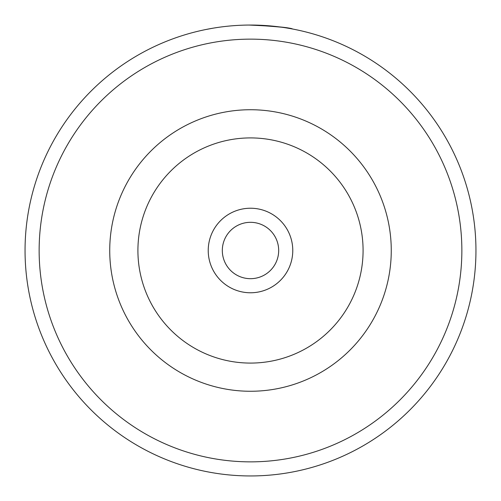 <?xml version="1.0" encoding="UTF-8"?>
<svg xmlns="http://www.w3.org/2000/svg" width="501" height="501" viewBox="0 0 501 501"><rect width="100%" height="100%" fill="white"/><g stroke="black" fill="none" stroke-linecap="round" stroke-linejoin="round"><path stroke-width="0.75" d="M214.152 28L217.722 27.449M291.688 28.845L292.553 29.008M253.356 25.069C278.443 26.678 291.494 27.987 292.496 28.995C288.958 27.467 274.46 26.158 248.997 25.056M208.228 250.5A42.272 42.272 0 0 0 250.5 292.772A42.272 42.272 0 0 0 292.772 250.5A42.272 42.272 0 0 0 250.5 208.228A42.272 42.272 0 0 0 208.228 250.5M222.319 250.5A28.181 28.181 0 0 0 250.5 278.681A28.181 28.181 0 0 0 278.681 250.5A28.181 28.181 0 0 0 250.5 222.319A28.181 28.181 0 0 0 222.319 250.5M461.859 250.5A211.359 211.359 0 0 0 250.5 39.141A211.359 211.359 0 0 0 39.141 250.5A211.359 211.359 0 0 0 250.5 461.859A211.359 211.359 0 0 0 461.859 250.5M25.05 250.5A225.45 225.45 0 0 1 250.5 25.05A225.45 225.45 0 0 1 475.95 250.5A225.45 225.45 0 0 1 250.5 475.95A225.45 225.45 0 0 1 25.05 250.5M109.732 250.5A140.768 140.768 0 0 1 250.5 109.732A140.768 140.768 0 0 1 391.262 250.5A140.768 140.768 0 0 1 250.5 391.262A140.768 140.768 0 0 1 109.732 250.5A140.768 140.768 0 0 1 250.5 109.732A140.768 140.768 0 0 1 391.262 250.5M206.011 29.484L213.382 28.125M283.197 27.436L281.506 27.192M234.668 25.607L235.933 25.52M363.081 250.5A112.587 112.587 0 0 0 250.5 137.913A112.587 112.587 0 0 0 137.913 250.5A112.587 112.587 0 0 0 250.5 363.081A112.587 112.587 0 0 0 363.081 250.5"/></g></svg>
